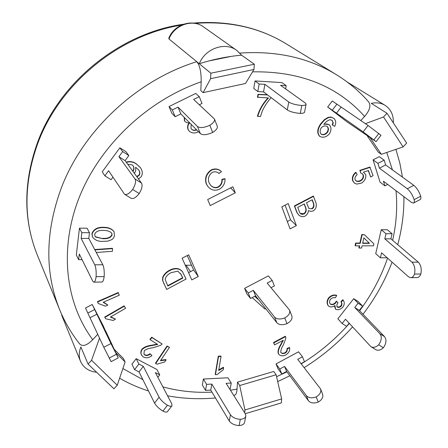 <?xml version="1.0" encoding="UTF-8"?>
<svg xmlns="http://www.w3.org/2000/svg" width="448" height="448" viewBox="0 0 448 448"><rect width="100%" height="100%" fill="white"/><g stroke="black" fill="none" stroke-linecap="round" stroke-linejoin="round"><path stroke-width="0.67" d="M244.602 288.344L248.248 293.009L253.305 290.349L274.579 317.106L276.875 322.778L255.556 295.837L250.522 298.491L246.865 293.793L244.602 288.344L268.358 275.89L272.199 280.426L274.383 285.93L271.029 287.694M276.875 322.778C279.065 324.985 282.447 325.282 287.017 323.674C291.099 321.233 292.69 318.606 291.788 315.79L289.688 310.453M272.199 280.426L267.17 283.069L289.548 310.1C290.444 312.9 288.842 315.521 284.743 317.968C280.157 319.581 276.769 319.295 274.579 317.106M284.743 317.968L287.017 323.674M255.556 295.837L253.305 290.349M250.522 298.491L248.248 293.009M229.264 420.997L210.75 390.096L205.531 390.382L202.356 385.011L203.398 379.019L227.881 377.77L231.252 383.051L226.1 383.326L245.269 413.722L245.868 415.755C245.594 417.805 243.74 419.003 240.318 419.345C235.687 418.964 232.389 417.435 230.429 414.758L229.264 420.997C231.218 423.69 234.506 425.225 239.126 425.6C242.536 425.253 244.384 424.043 244.67 421.977L245.728 416.472M240.318 419.345L239.126 425.6M231.252 383.051L230.149 389.026L229.706 389.049M210.75 390.096L211.82 384.082L230.429 414.758M205.531 390.382L206.59 384.356L211.82 384.082M203.398 379.019L206.59 384.356M276.018 363.933L279.759 369.023L284.558 366.436L306.314 395.584L308.386 400.714L286.608 371.42L281.826 374.002L278.079 368.883L276.018 363.933L298.564 351.803L302.49 356.77L304.472 361.777L301.045 363.625M302.49 356.77L297.718 359.346L320.516 388.853C321.496 391.843 320.051 394.531 316.187 396.928C311.814 398.434 308.521 397.986 306.314 395.584M281.826 374.002L279.759 369.023M308.386 400.714C310.598 403.127 313.88 403.581 318.242 402.086C322.09 399.694 323.523 397.001 322.543 393.999L320.667 389.228M316.187 396.928L318.242 402.086M286.608 371.42L284.558 366.436M353.718 298.682L358.221 301.582L362.65 306.124L359.279 310.386L384.524 336.644L379.859 333.693C382.066 336.739 381.674 340.446 378.672 344.803C375.822 347.379 373.212 347.984 370.849 346.623L345.481 319.228L342.121 323.49L337.865 318.797L353.718 298.682L358.126 303.212L362.65 306.124M358.126 303.212L354.749 307.49L379.859 333.693M349.143 323.21L346.679 326.323L342.121 323.49M371.179 346.825L375.542 349.524C377.916 350.896 380.526 350.297 383.37 347.738C386.361 343.392 386.747 339.69 384.524 336.644M378.672 344.803L383.37 347.738M354.749 307.49L359.279 310.386M381.254 229.695L387.302 229.729L392.09 233.744L390.891 238.84L418.275 262.142L411.958 262.192C414.579 265.037 415.436 268.996 414.523 274.081C413.504 276.601 412.115 277.805 410.357 277.687L408.464 276.758L381.562 252.784L380.391 257.818L375.738 253.618L381.254 229.695L385.997 233.722L392.09 233.744M385.997 233.722L384.81 238.834L411.958 262.192M386.568 257.242L386.439 257.779L380.391 257.818M411.09 277.676L416.662 277.598C418.438 277.715 419.838 276.517 420.862 274.002C421.781 268.929 420.918 264.975 418.275 262.142M414.523 274.081L420.862 274.002M384.81 238.834L390.891 238.84M373.083 159.846L379.288 156.654L384.182 160.16L385.644 164.948L413.818 185.349L407.288 188.759C410.245 191.296 412.535 194.925 414.154 199.651C414.546 201.706 414.294 202.854 413.409 203.101L411.376 202.328L383.438 181.188L384.888 185.875L380.05 182.179L373.083 159.846L377.927 163.386L384.182 160.16M377.927 163.386L379.406 168.168L407.288 188.759M387.699 184.414L384.888 185.875M413.862 202.86L419.91 199.69C420.818 199.433 421.081 198.274 420.706 196.218C419.098 191.492 416.802 187.869 413.818 185.349M414.154 199.651L420.706 196.218M379.406 168.168L385.644 164.948M327.673 107.022L332.27 100.985L368.049 125.49L363.143 131.874L376.079 141.652L346.674 121.61L327.673 107.022L332.287 110.214L336.93 104.121M332.287 110.214L363.143 131.874M376.102 141.618L380.985 135.302L368.049 125.49M373.929 139.826L378.868 133.431M336.353 113.333L340.99 107.262M287.297 109.934L263.553 91.885L257.824 91.554L253.764 88.435L255.063 80.942L259.146 84L264.886 84.347L288.775 102.026L287.297 109.934C290.254 111.793 294.588 112.958 300.3 113.417C303.15 113.355 304.584 112.874 304.595 111.955L306.046 104.44M257.824 91.554L259.146 84M255.063 80.942L281.898 82.589L286.194 85.63L285.594 88.9M286.194 85.63L280.549 85.288L305.217 102.95L306.118 104.076C306.113 104.961 304.679 105.431 301.818 105.476C296.1 105 291.749 103.852 288.775 102.026M300.3 113.417L301.818 105.476M263.553 91.885L264.886 84.347M200.362 133.622L180.83 113.926L175.157 116.726L171.842 113.299L169.042 106.562L172.346 109.934L178.035 107.134L197.49 126.515L200.362 133.622C202.888 135.352 206.993 134.96 212.671 132.44C216.35 130.094 217.868 127.977 217.218 126.09L214.525 119.235M175.157 116.726L172.346 109.934M169.042 106.562L195.742 93.425L199.293 96.656L201.998 103.471L199.36 104.77M199.293 96.656L193.637 99.445L214.418 118.961C215.057 120.826 213.522 122.926 209.821 125.272C204.12 127.803 200.01 128.218 197.49 126.515M212.671 132.44L209.821 125.272M180.83 113.926L178.035 107.134M112.93 177.178L111.076 179.693L104.86 175.823L108.595 170.733L124.51 194.214C126.605 195.238 129.321 193.654 132.658 189.459C135.425 184.766 136.209 181.272 135.016 178.976L118.91 156.694L122.674 151.575L128.845 155.551L125.093 160.647L141.49 183.07L135.016 178.976M128.845 155.551L125.983 151.738L119.862 147.79L102.234 171.814L104.86 175.823M124.757 194.365L131.023 198.24C133.134 199.282 135.862 197.714 139.194 193.542C141.943 188.86 142.705 185.371 141.49 183.07M119.862 147.79L122.674 151.575M139.194 193.542L132.658 189.459M118.91 156.694L125.093 160.647M82.085 259.666L78.635 259.689L79.302 254.05L92.714 281.092L93.677 282.15C94.758 282.262 95.564 280.442 96.096 276.685C96.382 271.46 95.945 267.501 94.78 264.807L81.144 238.414L81.822 232.68L89.482 232.708L88.794 238.426L102.822 264.746L94.78 264.807M89.482 232.708L87.058 228.217L79.458 228.178L76.322 254.968L78.635 259.689M94.058 282.145L101.696 282.033C102.81 282.145 103.634 280.33 104.177 276.584C104.468 271.376 104.014 267.428 102.822 264.746M79.458 228.178L81.822 232.68M104.177 276.584L96.096 276.685M81.144 238.414L88.794 238.426M85.506 308L92.249 304.5L103.236 325.847L105.554 331.111M92.249 304.5L110.953 343.571L103.807 347.301L111.138 361.648L118.227 357.924M105.7 331.033L118.25 357.913L110.953 343.571M85.501 307.978L87.836 313.074L94.646 309.562M116.301 354.334L109.127 358.092M87.836 313.074L103.807 347.301M90.205 317.638L96.998 314.132M136.17 358.674L138.869 364.022L143.31 366.33L159.074 397.236L154.566 403.094L139.037 371.924L134.59 369.639L131.93 364.246L136.17 358.674L156.895 369.482L159.746 374.858L157.864 377.311M159.746 374.858L155.394 372.602L171.618 403.519L172.054 405.636C171.55 406.605 170.016 406.47 167.451 405.233C163.531 402.769 160.737 400.103 159.074 397.236M134.59 369.639L138.869 364.022M154.566 403.094C156.212 405.983 158.995 408.654 162.915 411.107C165.486 412.334 167.031 412.451 167.546 411.466L171.746 406.034M167.451 405.233L162.915 411.107M139.037 371.924L143.31 366.33M79.789 344.07C82.729 346.864 87.041 345.408 92.73 339.702L97.804 334.208M114.184 349.278L123.435 358.518L125.098 361.956L115.808 352.694M234.175 395.27C235.766 395.242 236.729 393.176 237.054 389.071L237.502 382.133L273.767 371.47L276.147 374.769L239.702 385.521L244.938 409.982L281.646 398.899L276.147 374.769M370.014 137.508L381.332 154.314L378.196 152.085L366.906 135.352M360.763 120.585L364.599 116.463C369.824 110.314 371.162 105.448 368.609 101.864M203.118 92.635L200.81 90.586L201.18 81.81C201.292 72.033 199.825 65.324 196.762 61.684L210.84 73.198L254.324 64.238L253.994 69.462L210.594 78.691L203.118 92.635L245.515 83.485L253.994 69.462M191.789 279.888L182.123 258.21L188.686 254.828L198.257 276.528L191.789 279.888M288.204 203.566L296.352 225.618L290.069 228.878L281.831 206.853L288.204 203.566M207.687 199.539L232.876 186.738L235.295 192.819L210.207 205.598L207.687 199.539M166.639 289.43L162.73 280.65L162.954 277.458C164.254 274.646 166.505 272.345 169.708 270.558C175.314 267.82 179.614 268.274 182.605 271.93L186.088 279.037L166.639 289.43L162.518 280.314L162.742 277.122C164.041 274.31 166.292 272.014 169.49 270.228C175.095 267.49 179.39 267.949 182.381 271.6L182.493 271.768M92.456 236.936L91.907 233.621C93.71 228.95 97.905 226.862 104.507 227.354C108.59 227.405 111.726 228.777 113.91 231.465L113.999 231.627M332.97 122.478L332.192 120.394L330.142 119.706C328.003 120.182 325.898 121.755 323.826 124.421L326.721 123.945L329.302 124.757C331.475 127.26 331.503 130.301 329.37 133.879C326.424 137.082 323.31 137.973 320.023 136.55L319.749 136.349C317.122 133.101 317.582 128.946 321.121 123.889L324.654 119.924L328.468 117.555L331.24 117.264L333.917 118.412C336 120.523 336.263 123.166 334.712 126.342L332.22 124.902L332.97 122.478L331.968 120.238M324.206 123.928L329.246 124.718M319.592 136.226L319.43 136.108C316.803 132.86 317.262 128.71 320.796 123.654L324.33 119.689L328.143 117.326L330.915 117.034L333.698 118.25M254.794 296.24L257.471 298.827L257.79 298.665M355.712 180.69L357.913 181.289L360.304 180.645C362.606 179.189 363.524 177.29 363.065 174.95L362.107 173.566M360.735 173.051L359.873 170.358L369.869 167.07L373.066 175.672L370.67 176.971L368.441 170.492L363.418 172.172L365.753 174.67C366.223 178.013 364.829 180.824 361.57 183.098L356.759 184.094L354.463 183.131L352.923 180.83C352.223 177.632 353.276 174.871 356.082 172.542L357.151 174.681C355.359 176.148 354.665 177.817 355.074 179.682L355.874 180.824L357.403 181.485L359.229 181.451L360.64 180.908C362.942 179.452 363.86 177.554 363.395 175.207L362.281 173.69L360.735 173.051L360.209 170.615L370.21 167.322M370.67 176.971L368.217 170.57M354.301 182.991L352.593 180.566C351.893 177.369 352.946 174.608 355.751 172.284L356.082 172.542M143.858 353.92L144.648 354.704C146.485 355.538 148.243 355.197 149.918 353.674L151.956 355.538C149.089 357.913 146.177 358.372 143.214 356.927L141.613 355.219C140.678 353.226 140.868 351.322 142.19 349.507C144.312 347.407 147.622 346.08 152.124 345.542L157.696 344.445L150.136 339.702L151.934 337.574L162.098 343.974L160.675 345.296L153.216 347.698C149.178 348.152 146.194 349.171 144.262 350.756L143.954 354.11L144.844 355.079C146.681 355.914 148.439 355.572 150.119 354.049L151.956 355.538M141.518 355.023L141.417 354.838C140.482 352.85 140.672 350.946 141.994 349.132C144.116 347.032 147.426 345.71 151.922 345.173L157.237 344.159M150.136 339.702L149.934 339.332L151.732 337.21L162.098 343.974M330.126 303.817L330.4 304.013C332.119 304.702 333.788 304.237 335.401 302.613L336.28 301.146L338.01 302.702L336.986 304.438L336.84 306.314L337.708 307.373L339.433 307.317L340.883 306.527L341.662 305.542L342.003 303.705L341.253 302.008L343.207 300.166C344.652 302.238 344.568 304.522 342.955 307.02C340.648 309.428 338.302 310.212 335.91 309.378L335.53 309.058L334.942 305.48C332.914 306.975 330.949 307.289 329.034 306.415L328.446 305.928C326.906 303.649 327.051 301.09 328.882 298.239C331.33 295.708 333.939 294.823 336.706 295.59L335.255 297.814C333.418 297.377 331.811 297.886 330.434 299.337C329.325 301.067 329.269 302.613 330.271 303.99L330.697 304.338C332.422 305.026 334.09 304.562 335.709 302.938L336.588 301.47L338.01 302.702M337.07 306.852L339.125 306.992L341.018 305.749L341.706 303.778L341.152 301.902M341.253 302.008L340.945 301.683L342.787 299.729L343.011 299.964M335.384 308.885L334.477 305.844M328.446 305.928L328.149 305.598C326.609 303.324 326.754 300.765 328.58 297.914C331.033 295.383 333.637 294.504 336.403 295.266L336.706 295.59M218.77 369.914L223.373 367.27L223.608 367.64L223.244 369.768L217.09 374.573L215.46 374.668L218.518 356.546L221.06 356.418L218.663 370.546L223.608 367.64M215.46 374.668L215.225 374.293L218.282 356.177L220.825 356.048L221.06 356.418M110.807 316.826L115.494 319.133L113.198 320.46L105.678 318.774L104.866 317.414L124.342 306.191L125.569 308.314L110.421 317.044L115.494 319.133M104.866 317.414L104.692 317.05L124.152 305.838L125.569 308.314M94.718 249.547L112.353 248.298L112.538 248.623L112.398 251.328L96.286 252.482M103.505 302.142L107.845 305.071L105.398 306.146L98.23 303.481L97.625 301.986L118.356 292.902L119.263 295.232L103.146 302.299L107.845 305.071M98.23 303.481L97.451 301.627L118.171 292.555L118.356 292.902M160.748 360.282L165.866 359.554L166.079 359.929L164.713 361.945L157.108 364.168L155.674 363.552L167.238 346.388L169.456 347.368L160.446 360.735L166.079 359.929M155.674 363.552L155.473 363.171L167.031 346.018L169.456 347.368M271.18 97.681C267.736 101.399 264.813 105.728 262.405 110.678L260.473 116.575L257.438 116.239C259.263 109.642 262.786 103.533 267.999 97.91M257.723 116.48C259.627 109.676 263.228 103.494 268.52 97.933L257.482 97.244L257.958 94.338L267.327 94.758M280.896 352.649L282.632 353.321L284.715 352.884C286.524 351.686 287.28 350.224 286.978 348.494L289.397 347.474L289.671 347.827C290.013 350.728 288.669 353.119 285.634 355.012C282.806 356.255 280.532 356.037 278.818 354.357L278.494 353.763C277.906 351.54 278.718 348.594 280.935 344.921L283.321 340.234L274.579 344.859L273.773 342.86L285.566 336.622L285.874 338.117L283.5 344.663C281.478 347.95 280.588 350.566 280.829 352.503L282.453 353.618L284.984 353.237C286.798 352.038 287.549 350.577 287.246 348.846L289.671 347.827M278.695 354.172L278.225 353.41C277.637 351.187 278.449 348.242 280.666 344.568L282.985 340.407M274.579 344.859L273.51 342.507L285.292 336.274L285.566 336.622M208.169 186.866L206.22 183.837C204.523 178.041 206.259 173.359 211.411 169.798C215.029 168.375 218.187 168.812 220.892 171.108L221.446 171.718L218.887 173.421C217 171.73 214.844 171.36 212.43 172.306C208.667 175.185 207.553 178.679 209.087 182.778L210.717 185.438C213.142 187.779 215.701 188.345 218.4 187.141C221.127 185.36 222.387 182.862 222.174 179.642L225.03 178.937C225.154 183.31 223.317 186.715 219.514 189.151C215.342 191.072 211.602 190.355 208.292 187.006L206.466 184.117C204.775 178.315 206.506 173.634 211.669 170.072C215.286 168.644 218.445 169.081 221.15 171.377M219.055 173.611L218.758 173.286M210.588 185.293C213.013 187.522 215.527 188.048 218.142 186.861C220.875 185.086 222.13 182.582 221.917 179.362L224.767 178.662L225.03 178.937M355.398 245.857L355.079 245.56L355.622 243.079L359.901 243.074L361.805 234.506L364.538 234.802L373.895 243.891L373.458 245.806L362.068 245.84L361.575 248.035L359.184 248.041L359.671 245.846L355.398 245.857L355.947 243.37L360.22 243.365L362.13 234.797L364.538 234.802M359.184 248.041L358.859 247.744L359.279 245.846M136.685 176.501L138.779 175.274C140 173.684 139.944 171.875 138.617 169.854M126.162 162.114C129.892 161.034 133.274 161.616 136.321 163.867L140.308 167.53M189.067 130.939L188.126 129.651C187.186 127.372 187.494 125.143 189.056 122.97M185.08 121.565L184.397 120.652L184.234 117.365M298.726 215.001L296.834 212.43L294.398 205.934L313.326 196.034L315.963 202.765C316.87 206.259 315.963 208.981 313.253 210.93L310.738 211.394L308.42 210.582C308.263 212.946 307.121 214.805 304.998 216.16C302.837 217.034 300.793 216.698 298.872 215.146L297.13 212.722L294.694 206.214L313.634 196.308M299.337 211.613L297.746 207.346L304.332 203.896L305.782 207.844C306.667 210.442 306.113 212.47 304.119 213.931L302.439 214.357L301.039 214.054L300.003 213.102L299.337 211.613M300.255 213.455L303.822 213.646C305.81 212.19 306.365 210.157 305.486 207.564L304.164 203.986M305.486 207.564L305.782 207.844M303.822 213.646L304.119 213.931M308.885 208.477L306.522 202.748L312.273 199.741L313.51 203.157C314.395 205.75 313.93 207.642 312.11 208.841L308.885 208.477L312.11 208.841M311.808 208.555C313.622 207.362 314.087 205.47 313.202 202.877L312.099 199.83M313.202 202.877L313.51 203.157M296.834 212.43L297.13 212.722M294.398 205.934L294.694 206.214M191.509 129.153C193.088 130.34 194.718 130.502 196.398 129.646L196.65 129.898C194.88 130.782 193.206 130.575 191.626 129.276L190.977 128.346L191.184 124.37M198.408 131.65L197.708 132.098C194.527 133.56 191.682 133.213 189.185 131.068L188.367 129.903C187.37 127.394 187.796 125.048 189.638 122.87L187.225 122.819L185.198 121.694L184.638 120.898L184.475 117.606M127.747 164.276L132.093 164.842L133.095 165.766C134.243 167.524 134.277 169.26 133.196 170.979L132.905 171.332M132.703 171.052L132.989 170.699L133.196 170.979M132.989 170.699C134.042 169.053 134.042 167.367 132.989 165.631M138.779 175.274L138.992 175.56C140.241 173.908 140.151 172.054 138.723 169.994L135.66 167.216L135.755 170.632L134.428 173.41M126.364 162.389C130.094 161.308 133.482 161.89 136.528 164.142L140.414 167.67C142.722 171.108 142.901 174.227 140.941 177.038L138.443 178.898M136.892 176.781L138.992 175.56M369.516 243.354L362.622 243.365L363.849 237.86L369.516 243.354L363.849 237.882M362.69 243.068L369.191 243.057M361.805 234.506L362.13 234.797M355.622 243.079L355.947 243.37M359.901 243.074L360.22 243.365M206.22 183.837L206.466 184.117M218.142 186.861L218.4 187.141M221.917 179.362L222.174 179.642M284.715 352.884L284.984 353.237M286.978 348.494L287.246 348.846M278.225 353.41L278.494 353.763M280.666 344.568L280.935 344.921M273.51 342.507L273.773 342.86M257.768 97.468L258.25 94.562L267.624 94.976M257.958 94.338L258.25 94.562M167.031 346.018L167.238 346.388M97.451 301.627L97.625 301.986M94.898 249.878L112.538 248.623M124.152 305.838L124.342 306.191M218.282 356.177L218.518 356.546M330.4 304.013L330.697 304.338M336.28 301.146L336.588 301.47M337.187 306.936L337.49 307.261M341.018 305.749L341.326 306.074M342.787 299.729L343.095 300.048M328.58 297.914L328.882 298.239M144.648 354.704L144.844 355.079M149.918 353.674L150.119 354.049M141.994 349.132L142.19 349.507M151.732 337.21L151.934 337.574M360.304 180.645L360.64 180.908M363.065 174.95L363.395 175.207M359.873 170.358L360.209 170.615M352.593 180.566L352.923 180.83M259.638 301L259.375 300.664M265.658 308.605L264.88 309.002L252.224 297.59M254.744 296.268L257.734 299.163L258.059 298.995M257.471 298.827L257.734 299.163M327.342 132.496L327.023 132.255C325.142 134.383 323.17 134.999 321.11 134.109L321.238 134.215C319.76 132.378 319.766 130.25 321.255 127.837C323.142 125.91 325.102 125.434 327.135 126.409L327.258 126.493C328.793 128.167 328.821 130.166 327.342 132.496C325.438 134.646 323.456 135.251 321.39 134.322L321.367 134.305M327.023 132.255C328.457 130.01 328.468 128.038 327.046 126.342M320.796 123.654L321.121 123.889M328.143 117.326L328.468 117.555M332.55 125.138L333.301 122.713M94.886 236.012L95.508 236.74L102.659 238.672L95.687 237.059L94.97 236.174L94.679 234.108C96.029 231.297 99.193 230.07 104.177 230.429C107.822 230.552 110.37 231.538 111.821 233.386L112.09 235.026C110.79 237.776 107.643 238.991 102.659 238.672M102.474 238.347C107.464 238.672 110.606 237.457 111.905 234.707L112.09 235.026M95.508 236.74L95.687 237.059M111.905 234.707L111.72 233.223M104.686 227.674C108.774 227.724 111.91 229.09 114.094 231.784L114.464 235.984L113.417 238.123L111.989 239.562L107.968 241.102L102.161 241.405C97.916 241.377 94.707 239.943 92.54 237.098L92.086 233.94C93.884 229.264 98.084 227.175 104.686 227.674L104.507 227.354M91.907 233.621L92.086 233.94M181.121 274.49L182.801 278.046L167.843 286.037L165.178 279.474C165.586 276.914 167.44 274.686 170.733 272.798L177.806 271.124L181.121 274.49L180.516 273.498M167.67 285.673L182.577 277.715L180.897 274.159M182.577 277.715L182.801 278.046M162.518 280.314L162.73 280.65M235.295 192.819L230.658 187.863M296.352 225.618L290.556 219.834L285.107 205.167M287.314 221.514L290.556 219.834M188.558 272.642L193.637 270.01L187.253 255.567M198.257 276.528L193.637 270.01M199.287 63.75C205.111 48.53 225.064 41.479 236.673 50.338L241.562 55.171C227.478 56.42 213.388 59.282 199.287 63.75L168.991 38.982L168.857 38.035M381.332 154.314L403.116 146.894L383.527 116.962L365.366 123.682M383.527 116.962L386.994 113.249L406.666 143.108L403.116 146.894M237.502 382.133L239.702 385.521M244.737 412.882L244.938 409.982M210.594 78.691L210.84 73.198M241.562 55.171L254.324 64.238M99.562 338.044L91.566 360.287L117.253 385.235L125.098 361.956M117.253 385.235L113.943 388.786L88.054 364.084L91.566 360.287M96.622 372.254C88.771 371.342 83.395 367.679 80.489 361.278C78.719 356.765 78.848 351.994 80.886 346.982L88.054 364.084M208.695 61.001L231.353 56.358M281.646 398.899L281.305 402.937L245.252 413.694M347.122 81.967L385.129 105.37C381.052 102.928 376.426 102.262 371.258 103.365L386.994 113.249M191.514 265.205L185.265 265.261M185.338 265.423L186.189 265.418L190.529 271.617M385.129 105.37C390.897 109.228 393.624 115.046 393.31 122.836M237.054 389.071L230.451 390.23M211.971 392.129C195.07 392.946 178.713 391.199 162.893 386.887M142.906 379.697L122.886 368.53M386.753 152.466L392.426 169.859M396.015 190.702C397.533 207.155 396.407 223.692 392.633 240.324M387.576 258.143C381.108 276.875 371.795 294.414 359.632 310.755M349.362 323.439C335.35 339.343 319.312 352.822 301.246 363.882M286.927 371.846L276.59 376.701M252.56 71.842C299.998 71.092 337.35 85.966 364.599 116.463M92.73 339.702C65.453 303.117 58.811 248.825 79.374 197.047C100.05 145.376 147.409 100.419 201.18 81.81M335.401 302.613L335.709 302.938M151.922 345.173L152.124 345.542M163.671 283.416L163.884 283.752M162.742 277.122L162.954 277.458M169.49 270.228L169.708 270.558M168.991 38.982C174.21 24.948 192.59 18.575 203.465 26.858L236.673 50.338M368.654 101.892C359.447 91.358 348.69 82.286 336.386 74.682C308.762 57.792 276.584 50.596 239.848 53.099M196.762 61.684C137.178 80.13 83.664 129.959 61.65 187.09C45.242 231.28 44.576 272.138 59.651 309.669L37.257 254.884C23.313 220.114 23.565 182.739 38.007 142.761C59.948 83.541 119.347 34.849 181.339 25.116M195.227 23.346C229.443 20.882 259.689 27.67 285.964 43.702C258.955 27.266 228.088 20.39 193.368 23.072M298.872 215.146L298.575 214.861M140.414 167.67L140.202 167.39M208.292 187.006L208.04 186.726M278.818 354.357L278.55 353.998M343.207 300.166L342.905 299.841M335.53 309.058L335.227 308.734M141.613 355.219L141.417 354.838M354.463 183.131L354.133 182.868M329.274 124.74L328.95 124.505M319.749 136.349L319.43 136.108M114.094 231.784L113.91 231.465M92.54 237.098L92.366 236.774M182.605 271.93L182.381 271.6M168.745 38.304C174.031 24.466 192.349 18.441 203.465 26.858M119.61 378.241C128.778 383.494 138.415 387.744 148.529 390.981M167.569 395.797C183.26 398.709 199.22 399.426 215.454 397.947M233.699 395.382L234.287 395.27M277.704 381.595L289.839 375.771M304.158 367.629C322.235 356.373 338.369 342.804 352.559 326.917M363.003 314.261C375.306 298.122 385 280.75 392.073 262.153M397.734 244.664C402.035 228.777 404.09 212.783 403.911 196.683M402.438 177.111L399.823 163.055L395.903 149.352M61.667 315.19L80.489 361.278M336.386 74.682L285.964 43.702M183.45 24.259C120.473 32.95 60.032 81.631 37.794 141.747C23.313 181.798 23.134 219.509 37.257 254.884M79.783 344.075C71.551 333.743 64.842 322.274 59.651 309.669"/></g></svg>
